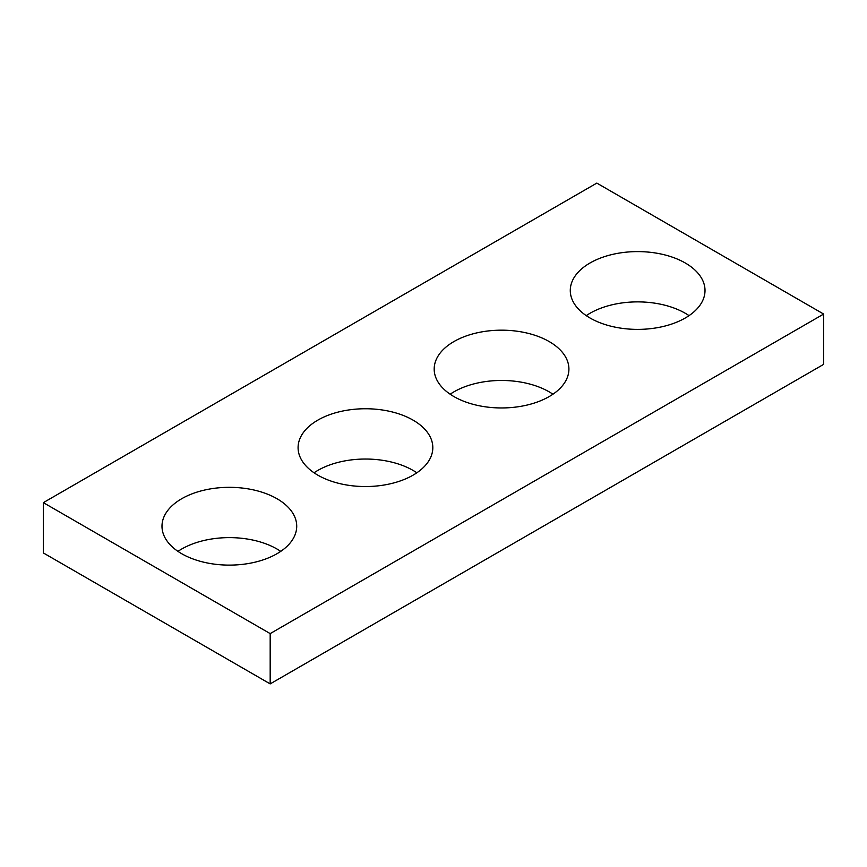 <?xml version="1.0" encoding="UTF-8"?>
<svg xmlns="http://www.w3.org/2000/svg" width="867" height="867" viewBox="0 0 867 867"><rect width="100%" height="100%" fill="white"/><g stroke="black" fill="none" stroke-linecap="round" stroke-linejoin="round"><path stroke-width="1.3" d="M823.65 314.06L596.821 183.1L43.35 502.643L43.35 552.94L270.179 683.9L823.65 364.357L823.65 314.06L270.179 633.604L270.179 683.9M43.35 502.643L270.179 633.604M590.015 317.994A67.366 38.896 0 0 0 663.428 326.425A67.366 38.896 0 0 0 705.012 290.488A67.366 38.896 0 0 0 637.646 251.603A67.366 38.896 0 0 0 570.28 290.488A67.366 38.896 0 0 0 590.015 317.994M689.037 315.631A67.366 38.896 0 0 0 586.255 315.631M453.918 396.566A67.366 38.896 0 0 0 527.331 404.997A67.366 38.896 0 0 0 568.915 369.071A67.366 38.896 0 0 0 501.549 330.175A67.366 38.896 0 0 0 434.183 369.071A67.366 38.896 0 0 0 453.918 396.566M552.94 394.214A67.366 38.896 0 0 0 450.157 394.214M317.821 475.149A67.366 38.896 0 0 0 391.234 483.58A67.366 38.896 0 0 0 432.817 447.643A67.366 38.896 0 0 0 365.451 408.747A67.366 38.896 0 0 0 298.085 447.643A67.366 38.896 0 0 0 317.821 475.149M416.843 472.786A67.366 38.896 0 0 0 314.06 472.786M181.712 553.72A67.366 38.896 0 0 0 255.136 562.152A67.366 38.896 0 0 0 296.72 526.215A67.366 38.896 0 0 0 229.354 487.33A67.366 38.896 0 0 0 161.988 526.215A67.366 38.896 0 0 0 181.712 553.72M280.745 551.369A67.366 38.896 0 0 0 177.963 551.369"/></g></svg>
